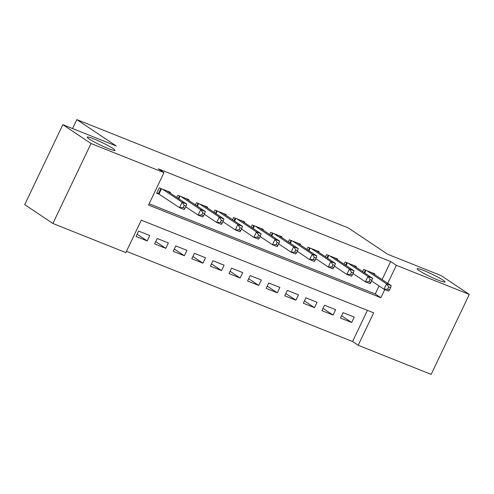 <?xml version="1.0" encoding="UTF-8"?>
<svg xmlns="http://www.w3.org/2000/svg" width="494" height="494" viewBox="0 0 494 494"><rect width="100%" height="100%" fill="white"/><g stroke="black" fill="none" stroke-linecap="round" stroke-linejoin="round"><path stroke-width="0.74" d="M112.996 148.478A15.4 1.501 -154.5 0 1 114.997 150.361A15.4 1.501 -154.5 0 1 104.53 146.965A15.4 1.501 -154.5 0 1 89.204 138.987A15.4 1.501 -154.5 0 1 87.197 137.104A15.4 1.501 -154.5 0 1 97.664 140.506A15.4 1.501 -154.5 0 1 112.996 148.478M442.939 280.104A15.4 1.501 -154.5 0 1 444.94 281.988A15.4 1.501 -154.5 0 1 434.479 278.585A15.4 1.501 -154.5 0 1 419.147 270.613A15.4 1.501 -154.5 0 1 417.146 268.73A15.4 1.501 -154.5 0 1 427.613 272.126A15.4 1.501 -154.5 0 1 442.939 280.104M52.883 223.479L24.7 204.639L62.843 124.673L116.281 145.996L76.829 119.616L348.221 227.882L387.673 254.256L441.117 275.578L469.3 294.418L431.157 374.384L358.199 345.275L373.662 312.856L141.303 220.17L125.84 252.588L52.883 223.479L91.026 143.513L163.983 172.622L148.521 205.041L380.88 297.728L384.777 289.552M126.452 251.31L352.562 341.508L358.199 345.275M170.078 192.969L170.393 192.308L159.241 187.856L156.66 193.259L159.914 194.556M188.665 200.385L188.98 199.724L177.828 195.272L176.784 197.458M207.252 207.801L207.566 207.134L196.414 202.688L195.377 204.874M225.838 215.217L226.159 214.55L215.007 210.104L213.964 212.29M244.431 222.633L244.746 221.967L233.594 217.521L232.551 219.7M263.018 230.05L263.333 229.383L252.181 224.937L251.137 227.117M281.605 237.466L281.926 236.799L270.768 232.347L269.73 234.533M300.191 244.882L300.513 244.215L289.361 239.763L288.317 241.949M318.784 252.292L319.099 251.631L307.947 247.179L306.904 249.365M337.371 259.708L337.686 259.047L326.534 254.595L325.49 256.781M355.958 267.124L356.279 266.457L345.121 262.011L344.083 264.197M341.607 315.777L351.672 322.502L340.52 318.056L343.095 312.653L354.247 317.099L351.672 322.502M323.014 308.361L333.079 315.086L321.927 310.64L324.509 305.236L335.661 309.682L333.079 315.086M304.428 300.945L314.493 307.676L303.341 303.223L305.916 297.82L317.074 302.272L314.493 307.676M285.841 293.529L295.906 300.259L284.754 295.807L287.329 290.404L298.481 294.856L295.906 300.259M267.254 286.112L277.319 292.843L266.161 288.391L268.742 282.988L279.894 287.44L277.319 292.843M248.661 278.696L258.726 285.427L247.574 280.975L250.155 275.572L261.307 280.024L258.726 285.427M230.074 271.28L240.14 278.011L228.988 273.565L231.563 268.162L242.715 272.608L240.14 278.011M211.488 263.87L221.553 270.595L210.401 266.149L212.976 260.746L224.128 265.192L221.553 270.595M192.895 256.454L202.966 263.178L191.808 258.733L194.389 253.329L205.541 257.775L202.966 263.178M174.308 249.038L184.373 255.762L173.221 251.316L175.796 245.913L186.954 250.359L184.373 255.762M155.721 241.622L165.786 248.352L154.634 243.9L157.209 238.497L168.361 242.949L165.786 248.352M352.562 341.508L367.419 310.368M149.775 235.533L138.623 231.081L136.048 236.484L147.2 240.936L149.775 235.533M382.097 279.585L390.705 261.542L158.346 168.849L163.983 172.622M149.132 203.763L375.242 293.961L379.065 285.94M374.551 274.541L374.866 273.874L363.714 269.428L362.67 271.614M76.829 119.616L72.569 128.551M62.843 124.673L91.026 143.513M390.705 261.542L396.342 265.309L469.3 294.418M387.734 283.358L396.342 265.309M375.242 293.961L380.88 297.728M137.134 234.205L147.2 240.936M389.494 289.898L390.526 287.736L388.667 286.995L387.636 289.157L389.494 289.898L388.648 291.096L384.005 289.243L386.58 283.84L366.968 270.724M388.667 286.995L386.58 283.84L391.229 285.693L371.611 272.577M387.636 289.157L384.005 289.243L371.63 280.969M390.526 287.736L391.229 285.693M370.908 282.482L371.939 280.32L370.08 279.579L369.049 281.741L370.908 282.482L370.062 283.68L365.412 281.827L367.993 276.424L348.375 263.308M370.08 279.579L367.993 276.424L372.637 278.276L353.025 265.161M369.049 281.741L365.412 281.827L353.037 273.553M371.939 280.32L372.637 278.276M352.321 275.065L353.346 272.904L351.487 272.163L350.462 274.324L352.321 275.065L351.475 276.263L346.825 274.411L349.406 269.008L329.788 255.892M351.487 272.163L349.406 269.008L354.05 270.86L334.438 257.745M350.462 274.324L346.825 274.411L334.45 266.136M353.346 272.904L354.05 270.86M333.728 267.649L334.759 265.488L332.9 264.747L331.869 266.908L333.728 267.649L332.882 268.847L328.238 266.995L330.813 261.592L311.201 248.476M332.9 264.747L330.813 261.592L335.463 263.444L315.845 250.335M331.869 266.908L328.238 266.995L315.864 258.72M334.759 265.488L335.463 263.444M315.141 260.233L316.172 258.072L314.314 257.331L313.282 259.492L315.141 260.233L314.295 261.431L309.652 259.578L312.227 254.175L292.609 241.06M314.314 257.331L312.227 254.175L316.876 256.028L297.258 242.918M313.282 259.492L309.652 259.578L297.277 251.304M316.172 258.072L316.876 256.028M296.554 252.817L297.586 250.656L295.727 249.915L294.696 252.076L296.554 252.817L295.708 254.015L291.059 252.162L293.64 246.759L274.022 233.65M295.727 249.915L293.64 246.759L298.283 248.612L278.672 235.502M294.696 252.076L291.059 252.162L278.684 243.888M297.586 250.656L298.283 248.612M277.961 245.407L278.993 243.246L277.134 242.498L276.103 244.66L277.961 245.407L277.122 246.599L272.472 244.746L275.047 239.343L255.435 226.233M277.134 242.498L275.047 239.343L279.697 241.196L260.079 228.086M276.103 244.66L272.472 244.746L260.097 236.478M278.993 243.246L279.697 241.196M259.375 237.991L260.406 235.829L258.547 235.088L257.516 237.25L259.375 237.991L258.529 239.189L253.885 237.33L256.46 231.927L236.848 218.817M258.547 235.088L256.46 231.927L261.11 233.786L241.492 220.67M257.516 237.25L253.885 237.33L241.51 229.062M260.406 235.829L261.11 233.786M240.788 230.575L241.819 228.413L239.961 227.672L238.929 229.834L240.788 230.575L239.942 231.772L235.298 229.92L237.873 224.517L218.255 211.401M239.961 227.672L237.873 224.517L242.517 226.369L222.905 213.254M238.929 229.834L235.298 229.92L222.924 221.645M241.819 228.413L242.517 226.369M222.201 223.158L223.232 220.997L221.374 220.256L220.343 222.417L222.201 223.158L221.355 224.356L216.705 222.504L219.287 217.101L199.669 203.985M221.374 220.256L219.287 217.101L223.93 218.953L204.318 205.837M220.343 222.417L216.705 222.504L204.331 214.229M223.232 220.997L223.93 218.953M203.608 215.742L204.639 213.581L202.781 212.84L201.75 215.001L203.608 215.742L202.768 216.94L198.119 215.088L200.694 209.684L181.082 196.569M202.781 212.84L200.694 209.684L205.343 211.537L185.725 198.421M201.75 215.001L198.119 215.088L185.744 206.813M204.639 213.581L205.343 211.537M185.022 208.326L186.053 206.165L184.194 205.424L183.163 207.585L185.022 208.326L184.176 209.524L179.532 207.671L182.107 202.268L162.489 189.153M184.194 205.424L182.107 202.268L186.757 204.121L167.139 191.011M183.163 207.585L179.532 207.671L156.907 192.746M186.053 206.165L186.757 204.121M365.968 270.323L364.702 272.972M365.362 270.088L364.164 272.608M347.375 262.913L346.115 265.556M346.776 262.672L345.572 265.192M328.788 255.497L327.528 258.14M328.189 255.256L326.985 257.775M310.201 248.081L308.941 250.724M309.602 247.84L308.398 250.365M291.614 240.664L290.349 243.307M291.009 240.424L289.805 242.949M273.021 233.248L271.762 235.891M272.422 233.007L271.218 235.533M254.435 225.832L253.175 228.481M253.836 225.591L252.632 228.117M235.848 218.416L234.582 221.065M235.249 218.175L234.045 220.701M217.261 211L215.995 213.649M216.656 210.765L215.452 213.285M198.668 203.59L197.409 206.233M198.069 203.349L196.865 205.868M180.082 196.174L178.822 198.816M179.483 195.933L178.278 198.452M161.495 188.757L159.012 193.957M160.89 188.517L158.457 193.617"/></g></svg>
